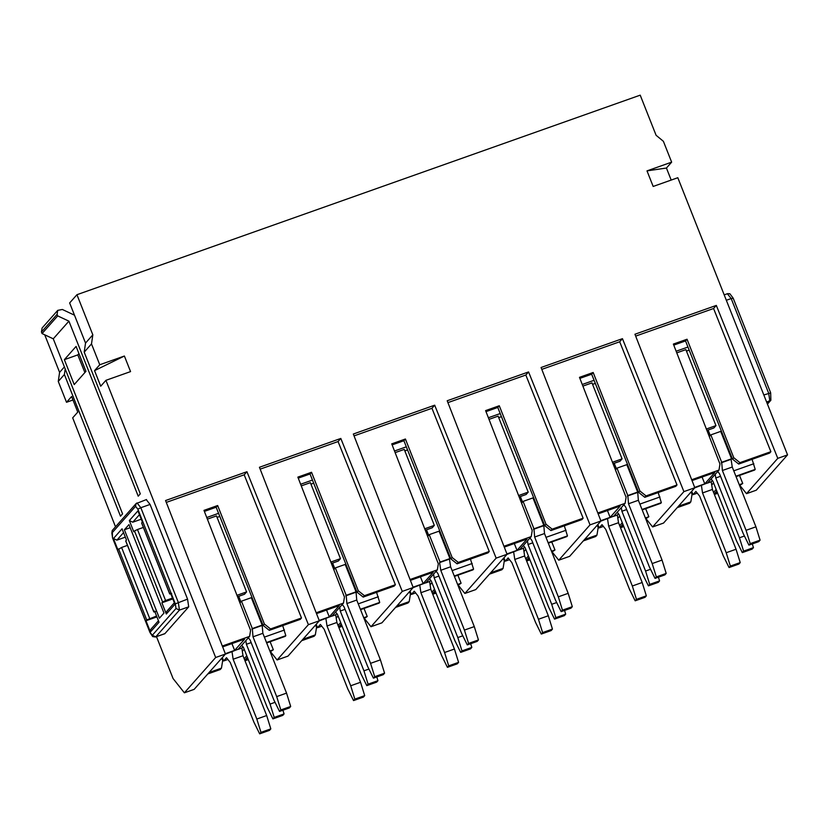<?xml version="1.0" encoding="UTF-8"?>
<svg xmlns="http://www.w3.org/2000/svg" width="829" height="829" viewBox="0 0 829 829"><rect width="100%" height="100%" fill="white"/><g stroke="black" fill="none" stroke-linecap="round" stroke-linejoin="round"><path stroke-width="1.24" d="M76.942 294.709L92.827 334.833L91.501 343.911L84.206 352.149L85.532 343.071L69.646 302.948L76.942 294.709L640.206 95.159L656.091 135.282L663.387 141.303L671.645 162.152L666.433 168.038L671.189 180.059M156.494 636.682L173.074 678.547L184.38 692.816L215.664 657.501L225.436 654.04L165.562 500.54L246.938 471.711L308.398 624.651L319.31 620.786L259.436 467.276L340.812 438.448L402.272 591.398L413.184 587.523L353.32 434.023L434.686 405.184L496.146 558.135L507.068 554.269L447.194 400.759L528.57 371.931L590.03 524.871L600.942 521.006L541.068 367.506L622.444 338.667L683.904 491.618L694.816 487.753L634.941 334.242L716.318 305.414L777.778 458.354L787.55 454.893L677.811 177.717L653.169 186.452L647.003 170.878L671.645 162.152M99.76 364.75L124.391 356.024L130.557 371.599L105.925 380.324L100.713 386.21L94.547 370.636L99.76 364.75L91.501 343.911M215.664 657.501L105.925 380.324M787.55 454.893L756.266 490.208L746.504 493.669L777.778 458.354M354.045 435.888L431.95 408.282L489.255 551.461L488.012 552.86L457.059 563.824L458.292 562.425L489.255 551.461M434.686 405.184L431.95 408.282M470.447 559.078L473.577 569.16L472.965 569.855L454.427 576.424M457.877 575.202L461.1 583.243L457.95 585.315M507.068 554.269L475.784 589.585L464.872 593.45L458.261 585.212M464.872 593.45L496.146 558.135M528.57 371.931L525.824 375.029L447.919 402.625M564.321 525.824L567.461 535.897L566.839 536.591L548.311 543.161M551.751 541.938L554.974 549.99L551.834 552.062M600.942 521.006L569.658 556.321L558.746 560.197L552.145 551.948M558.746 560.197L590.03 524.871M525.824 375.029L583.129 518.208L581.896 519.596L550.933 530.57L552.176 529.171L583.129 518.208M622.444 338.667L619.698 341.766L677.003 484.944L675.77 486.343L644.807 497.307L646.05 495.908L677.003 484.944M541.793 369.371L619.698 341.766M658.195 492.561L661.335 502.643L660.713 503.338L642.185 509.897M645.636 508.685L648.848 516.726L645.708 518.799M694.816 487.753L663.542 523.068L652.62 526.933L646.019 518.695M652.62 526.933L683.904 491.618M635.677 336.108L713.572 308.512L770.887 451.691L769.644 453.08L738.691 464.053L732.515 459.142L685.531 340.937L673.759 345.113M716.318 305.414L713.572 308.512M752.079 459.307L755.209 469.38L754.587 470.074L736.059 476.644M739.509 475.421L742.732 483.473L739.582 485.545M746.504 493.669L739.893 485.431M666.433 168.038L647.003 170.878M645.356 108.174L643.905 104.506M396.801 606.03L409.194 601.636L410.438 594.092L409.495 591.699M409.194 601.636L407.961 603.025L395.568 607.419M432.748 594.248L436.054 593.077M394.511 451.007L406.324 446.81M410.065 579.512L437.349 569.855L438.334 563.834L391.734 443.857L405.412 439.007L452.137 557.502L458.292 562.425M437.349 569.855L425.982 582.683L413.06 587.668M410.396 580.362L433.194 572.279L423.153 583.616L413.06 587.191M423.153 583.616L420.427 576.808M407.557 449.909L404.821 450.883M395.132 452.624L404.241 449.401L434.323 525.389L432.241 527.741L425.277 530.218M488.385 417.743L500.208 413.557M582.259 384.48L594.082 380.293M452.126 570.611L472.209 563.492M454.261 576L473.577 569.16M461.1 583.243L457.618 584.476M435.722 592.238L433.059 593.181L435.163 590.808M434.541 589.243L431.93 592.196M457.059 563.824L450.893 558.912L403.899 440.717L405.412 439.007M392.127 444.883L403.899 440.717M501.431 416.655L498.706 417.619M519.151 496.954L526.114 494.488L528.208 492.136L498.115 416.137L489.017 419.37M503.939 546.259L531.223 536.591L519.856 549.43L506.944 554.404M504.27 547.099L527.068 539.026L517.027 550.352L506.933 553.927M517.027 550.352L514.301 543.544M531.223 536.591L532.218 530.57L485.607 410.604L499.286 405.754L546.021 524.239L552.176 529.171M526.622 560.995L529.928 559.813M490.675 572.766L503.079 568.373L501.835 569.772L489.442 574.165M503.369 558.445L504.312 560.829L503.079 568.373M546 537.347L566.083 530.239M548.135 542.736L567.461 535.897M554.974 549.99L551.492 551.223M529.596 558.974L526.943 559.917L529.037 557.554M528.415 555.99L525.804 558.933M550.933 530.57L544.767 525.659L497.783 407.453L499.286 405.754M486.012 411.63L497.783 407.453M595.315 383.392L592.58 384.366M582.891 386.107L591.989 382.884L622.082 458.872L612.476 462.271M597.813 512.996L625.107 503.327L613.729 516.166L600.818 521.151M598.144 513.845L620.175 506.042L610.134 517.369L600.807 520.674M610.134 517.369L607.439 510.55M625.107 503.327L626.092 497.317L579.481 377.34L593.17 372.49L639.895 490.986L646.05 495.908M620.496 527.731L623.812 526.56M584.559 539.503L596.953 535.119L595.719 536.508L583.315 540.902M596.953 535.119L598.186 527.576L597.243 525.182M639.884 504.094L659.967 496.975M642.019 509.483L661.335 502.643M648.848 516.726L645.376 517.959M623.481 525.721L620.817 526.664L622.911 524.291M622.289 522.726L619.688 525.679M644.807 497.307L638.641 492.395L591.657 374.2L593.17 372.49M579.885 378.366L591.657 374.2M686.453 351.102L689.189 350.139M676.132 351.227L687.956 347.04M676.765 352.853L685.873 349.62L715.955 425.619L706.36 429.018M691.697 479.742L718.981 470.074L707.614 482.913L694.692 487.887M692.018 480.582L714.826 472.509L704.785 483.835L694.692 487.411M704.785 483.835L702.059 477.027M718.981 470.074L719.966 464.053L673.366 344.076L687.044 339.237L733.769 457.722L739.924 462.655L770.887 451.691M678.433 506.25L690.826 501.856L689.593 503.255L677.2 507.649M717.686 493.296L714.38 494.478M690.826 501.856L692.06 494.312L691.127 491.918M739.924 462.655L738.691 464.053M753.841 463.722L733.758 470.831M755.209 469.38L735.893 476.219M716.173 489.473L713.562 492.416M742.732 483.473L739.25 484.706M717.354 492.457L714.691 493.4L716.795 491.037M713.582 482.924L711.717 485.027M431.95 582.704L430.085 584.797M450.893 558.912L452.137 557.502M424.728 528.788L434.323 525.389M525.824 549.44L523.969 551.544M619.698 516.187L617.843 518.28M528.208 492.136L518.602 495.535M544.767 525.659L546.021 524.239M613.035 463.691L619.999 461.225L622.082 458.872M638.641 492.395L639.895 490.986M706.909 430.438L713.873 427.971L715.955 425.619M685.531 340.937L687.044 339.237M732.515 459.142L733.769 457.722M429.215 534.653L439.08 531.161L449.929 558.57L449.453 559.098L450.624 566.798L474.292 626.6L478.447 639.936L468.592 643.428L464.437 630.081L440.769 570.29L439.598 562.59L440.075 562.062L429.215 534.653L427.681 536.394M429.484 578.735L431.277 581.005L454.955 640.796L460.665 652.371L470.52 648.879L471.825 647.408L470.665 643.698M430.697 580.279L429.598 581.523L430.759 589.222L454.427 649.024L458.582 662.361L448.727 665.853L447.422 667.324L457.276 663.832L458.582 662.361M436.095 571.264L437.899 573.523L461.577 633.325L467.287 644.9L477.141 641.408L478.447 639.936M565.699 614.154L555.844 617.646L554.539 619.118L564.394 615.626L565.699 614.154L564.549 610.445M524.581 547.016L523.472 548.27L524.633 555.969L548.311 615.76L552.456 629.097L542.601 632.589L538.456 619.253L514.778 559.461L513.617 551.762M542.601 632.589L541.296 634.061L551.15 630.568L552.456 629.097M523.099 501.4L532.954 497.908L543.803 525.306L544.498 533.544L568.176 593.336L572.321 606.673L562.466 610.165L558.321 596.828L534.643 537.037L533.949 528.798L523.099 501.4L521.555 503.13M562.466 610.165L561.16 611.636L571.015 608.144L572.321 606.673M659.573 580.891L649.718 584.383L648.423 585.854L658.278 582.362L659.573 580.891L658.423 577.181M618.455 513.762L617.346 515.006L618.507 522.705L642.185 582.507L646.34 595.844L636.475 599.336L632.33 585.999L608.652 526.197L607.491 518.498M636.475 599.336L635.18 600.807L645.035 597.315L646.34 595.844M616.973 468.136L626.828 464.644L637.677 492.053L638.371 500.281L662.05 560.072L666.195 573.419L656.34 576.911L652.195 563.565L628.517 503.773L627.822 495.545L616.973 468.136L615.429 469.877M656.34 576.911L655.045 578.383L664.899 574.891L666.195 573.419M753.457 547.637L743.603 551.13L742.297 552.601L752.152 549.109L753.457 547.637L752.297 543.928M712.329 480.499L711.22 481.753L712.391 489.452L736.059 549.244L740.214 562.58L730.359 566.072L726.204 552.736L702.536 492.944L701.365 485.245M730.359 566.072L729.054 567.544L738.908 564.052L740.214 562.58M710.847 434.883L720.702 431.391L731.561 458.789L731.085 459.318L732.256 467.028L755.924 526.819L760.079 540.156L750.224 543.648L746.069 530.311L722.391 470.509L721.696 462.281L710.847 434.883L709.313 436.614M750.224 543.648L748.919 545.119L758.773 541.627L760.079 540.156M462.789 635.802L457.815 637.563L434.147 577.761L433.588 574.093M468.592 643.428L467.287 644.9M410.065 591.056L411.391 594.434L414.262 591.201L418.034 595.958L441.712 655.749L447.422 667.324M448.727 665.853L444.572 652.516L420.904 592.714L419.733 585.015M457.815 637.563L461.971 650.9L460.665 652.371M449.929 558.57L440.075 562.062M471.825 647.408L461.971 650.9M429.598 581.523L425.723 582.901M430.759 589.222L420.904 592.714M454.427 649.024L444.572 652.516M411.391 594.434L415.64 592.932M449.453 559.098L439.598 562.59M450.624 566.798L440.769 570.29M474.292 626.6L464.437 630.081M438.904 576.082L434.147 577.761M523.358 545.482L525.151 547.741L548.829 607.543L554.539 619.118M523.472 548.27L519.596 549.637M524.633 555.969L514.778 559.461M548.311 615.76L538.456 619.253M503.939 557.803L505.275 561.171L508.136 557.938L511.907 562.694L535.586 622.486L541.296 634.061M505.275 561.171L509.514 559.668M543.803 525.306L533.949 528.798M543.337 525.835L533.482 529.327M544.498 533.544L534.643 537.037M568.176 593.336L558.321 596.828M529.98 538L531.772 540.27L555.451 600.061L561.16 611.636M532.788 542.819L528.021 544.508L527.462 540.84M556.673 602.538L551.699 604.3L528.021 544.508M551.699 604.3L555.844 617.646M617.232 512.218L619.025 514.488L642.703 574.279L648.423 585.854M617.346 515.006L613.481 516.374M618.507 522.705L608.652 526.197M642.185 582.507L632.33 585.999M597.813 524.539L599.149 527.918L602.02 524.674L605.792 529.441L629.46 589.232L635.18 600.807M599.149 527.918L603.388 526.415M637.677 492.053L627.822 495.545M637.211 492.581L627.356 496.074M638.371 500.281L628.517 503.773M662.05 560.072L652.195 563.565M623.854 504.747L625.646 507.006L649.325 566.808L655.045 578.383M626.662 509.566L621.895 511.244L621.346 507.576M650.547 569.285L645.573 571.046L621.895 511.244M645.573 571.046L649.718 584.383M711.106 478.965L712.909 481.224L736.577 541.026L742.297 552.601M711.22 481.753L707.355 483.12M712.391 489.452L702.536 492.944M736.059 549.244L726.204 552.736M691.687 491.286L693.023 494.654L695.894 491.421L699.666 496.177L723.334 555.969L729.054 567.544M693.023 494.654L697.272 493.151M731.561 458.789L721.696 462.281M731.085 459.318L721.23 462.81M732.256 467.028L722.391 470.509M755.924 526.819L746.069 530.311M717.727 471.483L719.531 473.753L743.198 533.544L748.919 545.119M720.536 476.302L715.769 477.991L715.22 474.323M744.421 536.021L739.447 537.783L715.769 477.991M739.447 537.783L743.603 551.13M78.931 353.61L77.791 354.895L84.879 372.532M84.206 352.149L140.298 493.835L138.215 496.188L68.921 321.155L53.274 338.812L122.578 513.845L120.485 516.198L64.393 374.521L58.268 381.433L66.517 402.283L71.605 396.542L77.771 412.106L72.683 417.847L115.511 526.809M85.532 343.071L92.827 334.833M64.403 366.915L59.595 372.356L58.268 381.433M59.595 372.356L44.725 334.802M72.973 399.992L66.517 402.283M65.201 368.946L64.393 374.521M413.184 587.523L381.91 622.838L370.988 626.714L364.387 618.465M74.216 384.573L85.947 371.33L76.092 346.408L64.361 359.662L74.216 384.573M146.298 499.68L150.07 504.436L187.551 599.118L188.711 606.818L164.795 633.739M124.391 356.024L94.547 370.636M225.436 654.04L194.152 689.355L184.38 692.816M246.938 471.711L244.192 474.799L166.287 502.405M282.689 625.605L285.829 635.677L285.207 636.371L266.679 642.941M270.119 641.719L273.342 649.76L270.202 651.832M319.31 620.786L288.026 656.102L277.114 659.967L270.513 651.729M277.114 659.967L308.398 624.651M244.192 474.799L301.497 617.978L300.264 619.377L269.301 630.341L263.135 625.429L216.151 507.234L204.38 511.4M260.171 469.141L338.066 441.546L395.371 584.725L394.138 586.113L363.185 597.087L364.418 595.688L395.371 584.725M340.812 438.448L338.066 441.546M376.573 592.341L379.703 602.414L379.081 603.108L360.553 609.678M364.004 608.455L367.226 616.507L364.076 618.579M370.988 626.714L402.272 591.398M53.274 338.812L42.061 333.559L41.45 332.004L42.092 328.025M68.921 321.155L57.698 315.901L57.087 314.346L57.74 310.367L62.351 309.476L74.496 315.196M206.753 517.524L218.576 513.327M64.361 359.662L77.791 354.895M300.626 484.26L312.45 480.074M57.698 315.901L42.061 333.559M244.99 660.765L248.306 659.594M209.053 672.547L221.447 668.153L220.203 669.552L207.81 673.936M221.447 668.153L222.68 660.609L221.737 658.216M125.832 541.016L126.474 540.031L122.039 528.819L113.438 538.529L116.889 540.145L125.345 537.151M113.438 538.529L117.873 549.741L121.583 547.472L127.459 545.378M156.577 616.04L146.712 619.937L118.599 548.933M156.909 616.88L145.987 620.745L146.712 619.937M150.919 629.232L150.432 631.957L145.987 620.745M125.759 540.84L153.873 611.843L154.598 611.035L159.033 622.247L150.432 631.957M155.821 611.564L153.821 611.957L125.707 540.954M219.809 516.426L217.074 517.4M207.385 519.141L216.483 515.918L246.576 591.906L236.97 595.315M225.312 654.185L238.224 649.2L249.602 636.371L222.307 646.029M225.301 653.708L234.628 650.402L244.669 639.076L222.638 646.879M234.628 650.402L231.933 643.584M141.241 519.203L132.785 522.197L129.334 520.571L137.946 510.861L142.381 522.073L141.666 522.881L169.779 593.896L170.494 593.077L174.929 604.289L166.328 614.009L161.893 602.797L162.608 601.989L134.495 530.974L133.78 531.783L129.334 520.571M172.473 598.082L165.593 600.528L137.479 529.513L143.365 527.431M137.479 529.513L134.495 530.974M172.805 598.921L161.893 602.797M165.593 600.528L162.608 601.989M166.826 611.284L166.328 614.009M171.717 593.605L169.727 593.999M216.151 507.234L217.654 505.524L203.975 510.374L250.586 630.351L249.602 636.371M217.654 505.524L264.389 624.019L270.544 628.952L301.497 617.978M264.378 637.128L284.461 630.009M266.513 642.516L285.829 635.677M273.342 649.76L269.871 650.993M247.975 658.754L245.311 659.697L247.405 657.324M246.783 655.77L244.182 658.713M270.544 628.952L269.301 630.341M313.683 483.172L310.948 484.136M301.259 485.887L310.367 482.665L340.45 558.653L338.367 561.005L331.403 563.471M316.191 612.776L343.475 603.108L332.097 615.947L319.186 620.921M316.512 613.615L339.32 605.543L329.279 616.869L319.175 620.444M329.279 616.869L326.553 610.061M343.475 603.108L344.46 597.087L297.86 477.121L311.538 472.271L358.263 590.766L364.418 595.688M338.864 627.512L342.18 626.33M302.927 639.283L315.321 634.89L314.087 636.289L301.694 640.682M315.321 634.89L316.554 627.346L315.611 624.962M358.252 603.864L378.335 596.756M360.387 609.263L379.703 602.414M367.226 616.507L363.744 617.74M341.849 625.491L339.185 626.434L341.279 624.071M340.667 622.506L338.056 625.449M363.185 597.087L357.009 592.175L310.025 473.97L311.538 472.271M298.253 478.146L310.025 473.97M242.337 651.314L244.192 649.221M338.077 615.957L336.211 618.061M128.961 524.612L163.976 613.056L159.417 618.206L124.391 529.762L128.961 524.612M237.519 596.735L244.482 594.258L246.576 591.906M263.135 625.429L264.389 624.019M330.854 562.052L340.45 558.653M357.009 592.175L358.263 590.766M124.391 529.762L130.184 527.71M284.067 713.924L274.212 717.417L272.907 718.888L282.772 715.396L284.067 713.924L282.917 710.215M242.949 646.796L241.84 648.04L243.001 655.739L266.679 715.541L270.824 728.878L260.969 732.37L256.824 719.033L233.146 659.231L231.985 651.532M260.969 732.37L259.674 733.841L269.529 730.349L270.824 728.878M241.467 601.17L251.322 597.678L262.171 625.087L262.866 633.315L286.544 693.117L290.689 706.453L280.834 709.945L276.689 696.609L253.011 636.807L252.317 628.579L241.467 601.17L239.923 602.911M280.834 709.945L279.528 711.417L289.383 707.925L290.689 706.453M335.341 567.917L345.196 564.425L356.045 591.823L356.739 600.061L380.418 659.853L384.573 673.189L374.708 676.682L370.563 663.345L346.885 603.553L346.19 595.315L335.341 567.917L333.797 569.658M335.6 611.999L337.403 614.258L361.071 674.06L366.791 685.635L376.646 682.143L377.951 680.671L376.791 676.961M336.823 613.533L335.714 614.786L336.885 622.486L360.553 682.277L364.708 695.624L354.853 699.106L353.548 700.578L363.403 697.096L364.708 695.624M342.222 604.517L344.025 606.787L367.693 666.578L373.413 678.153L383.267 674.661L384.573 673.189M241.726 645.252L243.519 647.522L267.197 707.313L272.907 718.888M241.84 648.04L237.964 649.418M243.001 655.739L233.146 659.231M266.679 715.541L256.824 719.033M222.307 657.573L223.643 660.951L226.514 657.718L230.275 662.475L253.954 722.266L259.674 733.841M223.643 660.951L227.882 659.449M262.171 625.087L252.317 628.579M261.705 625.615L251.85 629.107M262.866 633.315L253.011 636.807M286.544 693.117L276.689 696.609M248.348 637.781L250.14 640.05L273.819 699.842L279.528 711.417M251.156 642.599L246.389 644.278L245.84 640.61M275.041 702.318L270.067 704.08L246.389 644.278M270.067 704.08L274.212 717.417M368.915 669.055L363.941 670.816L340.263 611.025L339.714 607.356M374.708 676.682L373.413 678.153M316.181 624.32L317.517 627.688L320.388 624.455L324.16 629.211L347.828 689.013L353.548 700.578M354.853 699.106L350.698 685.77L327.02 625.978L325.859 618.279M363.941 670.816L368.086 684.163L366.791 685.635M356.045 591.823L346.19 595.315M377.951 680.671L368.086 684.163M335.714 614.786L331.849 616.154M336.885 622.486L327.02 625.978M360.553 682.277L350.698 685.77M317.517 627.688L321.766 626.185M355.579 592.362L345.724 595.844M356.739 600.061L346.885 603.553M380.418 659.853L370.563 663.345M345.03 609.336L340.263 611.025M726.328 300.285L731.188 298.564L768.67 393.236L769.84 400.935L767.312 403.785M727.416 293.798L731.188 298.564L733.137 298.274M766.638 402.075L770.825 400.293M763.82 394.956L770.618 392.956M426.479 529.793L428.645 535.296M520.353 496.53L522.529 502.042M614.227 463.276L616.403 468.779M708.101 430.013L710.277 435.526M150.07 504.436L140.826 507.711L137.054 502.954L136.07 503.597L135.573 506.322L111.853 533.099L112.557 537.72L150.039 632.403L152.298 635.252L176.017 608.476L175.323 603.854L137.842 509.172L135.573 506.322M187.551 599.118L175.323 603.854M137.842 509.172L140.826 507.711L178.308 602.393L179.468 610.092L155.748 636.869L152.298 635.252M188.711 606.818L179.468 610.092L176.017 608.476M164.992 633.594L155.748 636.869L164.784 633.739M123.552 532.622L116.889 540.145M149.697 618.475L121.583 547.472M132.785 522.197L139.448 514.674M238.721 596.31L240.897 601.813M332.595 563.046L334.771 568.559M57.087 314.346L41.45 332.004M112.226 530.519L111.853 533.099M724.194 294.875L727.624 293.653L729.862 293.746L733.178 298.15L770.669 392.832L770.877 400.241L767.447 404.117M146.505 499.535L136.018 503.659L112.298 530.436L112.506 537.845L149.987 632.527L152.702 636.599L155.541 637.014M42.113 328.015L57.75 310.347M150.868 629.294L158.443 620.745M166.774 611.336L174.339 602.797M141.614 523.006L169.727 594.01"/></g></svg>

